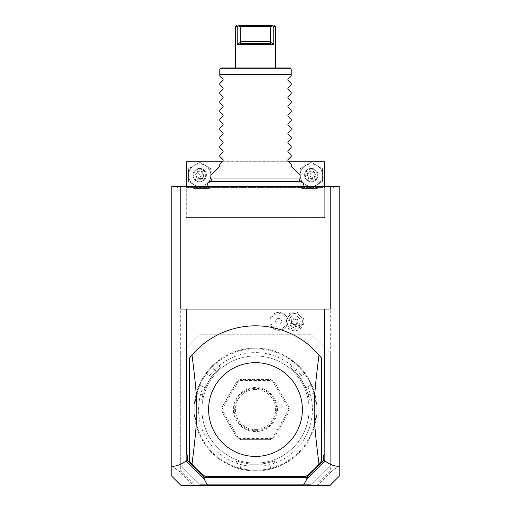 <?xml version="1.0" encoding="UTF-8"?>
<svg xmlns="http://www.w3.org/2000/svg" width="511" height="511" viewBox="0 0 511 511"><rect width="100%" height="100%" fill="white"/><g stroke="black" fill="none" stroke-linecap="round" stroke-linejoin="round"><path stroke-width="0.38" stroke-dasharray="2.56 1.92" d="M339.221 186.291L171.779 186.291L171.779 309.078L339.221 309.078L339.221 186.291M255.5 186.291L208.309 186.291L255.5 186.291M317.369 186.291L334.283 186.291L317.369 186.291M193.631 186.291L210.545 186.291L193.631 186.291M339.221 476.214L339.221 465.936L331.173 471.666L330.291 471.001L330.291 465.355L311.314 484.332L199.686 484.332L180.709 465.355L180.709 309.078L171.779 309.078L171.779 465.936L179.827 471.666L180.709 471.001L180.709 353.733L199.686 334.756L311.314 334.756L330.291 353.733L311.314 334.756L199.686 334.756L180.709 353.733M330.291 353.733L330.291 465.355L330.291 309.078L339.221 309.078L339.221 465.936M330.291 309.078L180.709 309.078M171.779 476.214L171.779 465.936M303.279 324.849A9.383 9.383 0 0 0 297.97 312.617A9.383 9.383 0 0 0 285.796 318.04A7.812 7.812 0 0 0 273.87 315.236A7.812 7.812 0 0 0 273.87 327.487A7.812 7.812 0 0 0 285.796 324.677A9.383 9.383 0 0 0 303.279 324.849L299.753 323.437A5.583 5.583 0 0 1 292.49 326.542A5.583 5.583 0 0 1 289.386 319.286L286.971 318.315A8.182 8.182 0 0 1 287.048 318.136L286.677 317.305L285.796 318.04M180.709 465.355L199.686 484.332L311.314 484.332L330.291 465.355M255.5 463.126A53.578 53.578 0 0 0 309.078 409.547A53.578 53.578 0 0 0 255.5 355.963A53.578 53.578 0 0 0 201.922 409.547A53.578 53.578 0 0 0 255.5 463.126A53.578 53.578 0 0 0 309.078 409.547A53.578 53.578 0 0 0 255.5 355.963A53.578 53.578 0 0 0 201.922 409.547A53.578 53.578 0 0 0 255.5 463.126M255.5 470.267A60.726 60.726 0 0 1 194.774 409.547A60.726 60.726 0 0 1 255.5 348.821A60.726 60.726 0 0 1 316.226 409.547A60.726 60.726 0 0 1 255.5 470.267M255.5 470.938A61.397 61.397 0 0 1 194.103 409.547A61.397 61.397 0 0 1 255.5 348.151L255.5 348.151A61.397 61.397 0 0 1 316.897 409.547A61.397 61.397 0 0 1 255.5 470.938A61.397 61.397 0 0 0 271.105 468.919L270.939 468.274A60.726 60.726 0 0 1 240.061 468.274C233.169 466.179 233.169 466.179 240.061 468.274C233.169 466.179 233.169 466.179 240.061 468.274L242.137 462.583C235.226 460.52 235.226 460.52 242.137 462.583C235.226 460.52 235.226 460.52 242.137 462.583A54.696 54.696 0 0 0 255.5 464.243L261.977 464.243L261.977 469.845L262.724 470.51L261.977 469.845L261.977 464.243L249.023 464.243L249.023 469.845L248.276 470.51A61.397 61.397 0 0 1 199.086 385.313L200.037 385L203.282 386.872A56.932 56.932 0 0 0 249.023 466.102L249.023 469.845L248.276 470.51A61.397 61.397 0 0 1 239.895 468.919A61.397 61.397 0 0 0 255.5 470.938M199.942 385.032L204.892 387.804L211.369 376.588L206.514 373.784L206.31 372.806A61.397 61.397 0 0 1 211.88 366.342C217.878 360.792 217.878 360.792 211.88 366.342C217.878 360.792 217.878 360.792 211.88 366.342A61.397 61.397 0 0 0 196.275 393.374A61.397 61.397 0 0 1 199.086 385.313L199.942 385.032A60.726 60.726 0 0 0 196.92 393.547C195.285 400.567 195.285 400.567 196.92 393.547C195.285 400.567 195.285 400.567 196.92 393.547L196.275 393.374C194.467 401.339 194.467 401.339 196.275 393.374C194.467 401.339 194.467 401.339 196.275 393.374L196.92 393.547A60.726 60.726 0 0 1 212.359 366.809C217.616 361.884 217.616 361.884 212.359 366.809C217.616 361.884 217.616 361.884 212.359 366.809L216.249 371.452C221.487 366.496 221.487 366.496 216.249 371.452C221.487 366.496 221.487 366.496 216.249 371.452A54.696 54.696 0 0 0 208.13 382.196L204.892 387.804L203.282 386.872M206.495 373.688A60.726 60.726 0 0 1 212.359 366.809L216.249 371.452A54.696 54.696 0 0 0 202.886 394.601C201.213 401.614 201.213 401.614 202.886 394.601C201.213 401.614 201.213 401.614 202.886 394.601A54.696 54.696 0 0 1 208.13 382.196L211.369 376.588L206.514 373.784L206.31 372.806A61.397 61.397 0 0 1 304.69 372.806L304.486 373.784L304.69 372.806A61.397 61.397 0 0 0 299.12 366.342C293.122 360.792 293.122 360.792 299.12 366.342C293.122 360.792 293.122 360.792 299.12 366.342L298.641 366.809C293.384 361.884 293.384 361.884 298.641 366.809C293.384 361.884 293.384 361.884 298.641 366.809A60.726 60.726 0 0 1 304.505 373.688M248.953 469.916A60.726 60.726 0 0 1 240.061 468.274L239.895 468.919C232.083 466.505 232.083 466.505 239.895 468.919C232.083 466.505 232.083 466.505 239.895 468.919L242.137 462.583A54.696 54.696 0 0 0 268.863 462.583A54.696 54.696 0 0 1 255.5 464.243L249.023 464.243L249.023 466.102M262.047 469.916A60.726 60.726 0 0 0 270.939 468.274L268.863 462.583C275.774 460.52 275.774 460.52 268.863 462.583C275.774 460.52 275.774 460.52 268.863 462.583L270.939 468.274C277.831 466.179 277.831 466.179 270.939 468.274C277.831 466.179 277.831 466.179 270.939 468.274L271.105 468.919C278.917 466.505 278.917 466.505 271.105 468.919C278.917 466.505 278.917 466.505 271.105 468.919A61.397 61.397 0 0 1 262.724 470.51A61.397 61.397 0 0 0 311.914 385.313A61.397 61.397 0 0 1 314.725 393.374A61.397 61.397 0 0 0 299.12 366.342L298.641 366.809A60.726 60.726 0 0 1 314.08 393.547C315.715 400.567 315.715 400.567 314.08 393.547C315.715 400.567 315.715 400.567 314.08 393.547L308.114 394.601C309.787 401.614 309.787 401.614 308.114 394.601C309.787 401.614 309.787 401.614 308.114 394.601A54.696 54.696 0 0 0 302.87 382.196L299.631 376.588L304.486 373.784L299.631 376.588L306.108 387.804L310.963 385L311.914 385.313L310.963 385L307.718 386.872A56.932 56.932 0 0 1 261.977 466.102M311.058 385.032A60.726 60.726 0 0 1 314.08 393.547L314.725 393.374C316.533 401.339 316.533 401.339 314.725 393.374C316.533 401.339 316.533 401.339 314.725 393.374L308.114 394.601A54.696 54.696 0 0 0 294.751 371.452C289.513 366.496 289.513 366.496 294.751 371.452C289.513 366.496 289.513 366.496 294.751 371.452A54.696 54.696 0 0 1 302.87 382.196L306.108 387.804L307.718 386.872M209.753 375.655A56.932 56.932 0 0 1 301.247 375.655M272.21 438.566L238.79 438.566L240.905 439.684L270.095 439.684L240.905 439.684A33.49 33.49 0 0 1 236.695 437.256L238.72 438.521L222.01 409.586L222.1 411.975A33.49 33.49 0 0 1 222.1 407.114L236.695 381.832A33.49 33.49 0 0 1 240.905 379.405L270.095 379.405A33.49 33.49 0 0 1 274.305 381.832L288.9 407.114A33.49 33.49 0 0 1 288.9 411.975L274.305 437.256A33.49 33.49 0 0 1 270.095 439.684L272.21 438.566A33.49 33.49 0 0 0 272.28 438.521L274.305 437.256L288.9 411.975L288.99 409.586A33.49 33.49 0 0 0 288.99 409.503L288.9 407.114L274.305 381.832L272.28 380.567A33.49 33.49 0 0 0 272.21 380.523L270.095 379.405L240.905 379.405L238.79 380.523L272.21 380.523M236.695 381.832L222.1 407.114L222.01 409.503L238.72 380.567L236.695 381.832M222.1 411.975L236.695 437.256L222.1 411.975M211.88 366.342L212.359 366.809L211.88 366.342M272.28 380.567L288.99 409.503M288.99 409.586L272.28 438.521M255.5 430.754A21.207 21.207 0 0 0 276.707 409.547A21.207 21.207 0 0 0 255.5 388.334A21.207 21.207 0 0 0 234.294 409.547A21.207 21.207 0 0 0 255.5 430.754M255.5 389.452A20.095 20.095 0 0 0 235.405 409.547A20.095 20.095 0 0 0 255.5 429.636A20.095 20.095 0 0 0 275.595 409.547A20.095 20.095 0 0 0 255.5 389.452A20.095 20.095 0 0 1 275.595 409.547A20.095 20.095 0 0 1 255.5 429.636A20.095 20.095 0 0 1 235.405 409.547A20.095 20.095 0 0 1 255.5 389.452M255.5 431.571A22.024 22.024 0 0 1 233.476 409.547A22.024 22.024 0 0 1 255.5 387.517A22.024 22.024 0 0 1 277.524 409.547A22.024 22.024 0 0 1 255.5 431.571M330.291 471.001L318.283 483.01L316.513 485.45L194.487 485.45L192.717 483.01L180.709 471.001M192.717 483.01L193.854 484.581L193.382 485.214L179.827 471.666M193.382 485.214L194.487 485.45L193.854 484.581M181.022 485.45L193.541 485.45M330.247 186.291L330.247 309.078L180.753 309.078L180.753 186.291M331.173 471.666L317.618 485.214L317.146 484.581L316.513 485.45L317.618 485.214M329.978 485.45L317.459 485.45M305.731 476.52A83.721 83.721 0 0 0 321.362 461.229L321.362 357.86A83.721 83.721 0 0 0 189.638 357.86L189.638 461.229A83.721 83.721 0 0 0 205.269 476.52M318.283 483.01L317.146 484.581M285.796 324.677L286.677 325.411L287.048 324.587A8.182 8.182 0 0 1 286.971 318.315M299.753 323.437A5.583 5.583 0 0 0 296.648 316.181A5.583 5.583 0 0 0 289.386 319.286A5.583 5.583 0 0 1 296.648 316.181A5.583 5.583 0 0 1 299.753 323.437A5.583 5.583 0 0 1 292.49 326.542A5.583 5.583 0 0 1 289.386 319.286M286.677 325.411A8.93 8.93 0 0 1 273.098 328.298A8.93 8.93 0 0 1 273.098 314.418A8.93 8.93 0 0 1 286.677 317.305M287.048 324.587A8.93 8.93 0 0 1 273.334 328.484A8.93 8.93 0 0 1 273.334 314.233A8.93 8.93 0 0 1 287.048 318.136M281.938 321.362L280.328 324.153L277.109 324.153L275.493 321.362L277.109 318.57L280.328 318.57L281.938 321.362L280.328 324.153L277.109 324.153L275.493 321.362L277.109 318.57L280.328 318.57L281.938 321.362M299.229 324.428L299.874 327.091A7.812 7.812 0 0 0 301.822 324.268A7.812 7.812 0 0 1 291.66 328.611A7.812 7.812 0 0 1 287.316 318.455A7.812 7.812 0 0 0 286.773 321.841L289.079 320.359A5.583 5.583 0 0 1 296.648 316.181A5.583 5.583 0 0 1 299.229 324.428L289.079 320.359M301.822 324.268A7.812 7.812 0 0 0 297.479 314.105A7.812 7.812 0 0 0 287.316 318.455A7.812 7.812 0 0 1 297.479 314.105A7.812 7.812 0 0 1 301.822 324.268M299.874 327.091C293.34 330.758 288.971 329.007 286.773 321.841M292.247 327.155A2.791 1.974 -158.2 0 1 290.389 324.287A2.791 1.974 -158.2 0 1 293.716 323.495A2.791 1.974 -158.2 0 1 295.569 326.363A2.791 1.974 -158.2 0 1 292.247 327.155M291.359 322.32A3.347 3.347 0 0 1 295.818 318.251A3.347 3.347 0 0 1 297.677 322.607A3.347 3.347 0 0 0 295.818 318.251A3.347 3.347 0 0 0 291.462 320.116A3.347 3.347 0 0 0 293.32 324.466A3.347 3.347 0 0 0 297.677 322.607A3.347 3.347 0 0 1 296.227 324.268L293.32 324.466L291.359 322.32L291.615 321.221L293.902 318.832A2.791 1.974 -158.2 0 1 295.473 319.1A2.791 1.974 21.8 0 1 296.795 319.988L296.802 323.297L295.569 326.363M296.227 324.268L296.802 323.297M293.902 318.832L296.795 319.988M324.709 217.545L186.291 217.545L324.709 217.545L324.709 187.409L186.291 187.409L186.291 217.545L186.291 161.732L324.709 161.732L324.709 217.545M186.291 186.291L186.291 187.409L324.709 187.409L324.709 186.291M222.017 161.732L288.983 161.732M205.269 165.462A11.165 11.165 0 0 1 205.269 184.797A11.165 11.165 0 0 1 188.527 175.126A11.165 11.165 0 0 1 205.269 165.462L210.851 168.687L210.851 181.571L199.686 188.016L188.527 181.571L188.527 168.687L199.686 162.243L210.851 168.687L210.851 181.571L199.686 188.016L188.527 181.571L188.527 168.687L199.686 162.243L205.269 165.462A11.165 11.165 0 0 1 205.269 184.797A11.165 11.165 0 0 1 188.527 175.126A11.165 11.165 0 0 1 205.269 165.462M316.897 165.462A11.165 11.165 0 0 1 316.897 184.797A11.165 11.165 0 0 1 300.149 175.126A11.165 11.165 0 0 1 316.897 165.462L322.473 168.687L322.473 181.571L311.314 188.016L300.149 181.571L300.149 168.687L311.314 162.243L322.473 168.687L322.473 181.571L311.314 188.016L300.149 181.571L300.149 168.687L311.314 162.243L316.897 165.462A11.165 11.165 0 0 1 316.897 184.797A11.165 11.165 0 0 1 300.149 175.126A11.165 11.165 0 0 1 316.897 165.462M199.686 181.827A6.7 6.7 0 0 0 206.387 175.126A6.7 6.7 0 0 0 199.686 168.432A6.7 6.7 0 0 0 192.992 175.126A6.7 6.7 0 0 0 199.686 181.827A6.7 6.7 0 0 0 206.387 175.126A6.7 6.7 0 0 0 199.686 168.432A6.7 6.7 0 0 0 192.992 175.126A6.7 6.7 0 0 0 199.686 181.827M199.686 169.103A6.03 6.03 0 0 0 193.656 175.126A6.03 6.03 0 0 0 199.686 181.156A6.03 6.03 0 0 0 205.716 175.126A6.03 6.03 0 0 0 199.686 169.103M194.94 175.126L197.31 171.019L197.706 171.702L201.666 171.702L203.646 175.126L201.666 178.556L197.706 178.556L195.732 175.126L197.706 171.702L199.686 175.126L203.646 175.126L201.666 171.702L199.686 175.126L195.732 175.126L197.706 178.556L199.686 175.126L201.666 178.556L203.646 175.126L204.438 175.126L202.062 179.24L201.666 178.556L197.706 178.556L197.31 179.24L194.94 175.126L195.732 175.126L197.706 171.702L201.666 171.702L202.062 171.019L204.438 175.126M311.314 181.827A6.7 6.7 0 0 0 318.008 175.126A6.7 6.7 0 0 0 311.314 168.432A6.7 6.7 0 0 0 304.613 175.126A6.7 6.7 0 0 0 311.314 181.827A6.7 6.7 0 0 0 318.008 175.126A6.7 6.7 0 0 0 311.314 168.432A6.7 6.7 0 0 0 304.613 175.126A6.7 6.7 0 0 0 311.314 181.827M311.314 169.103A6.03 6.03 0 0 0 305.284 175.126A6.03 6.03 0 0 0 311.314 181.156A6.03 6.03 0 0 0 317.344 175.126A6.03 6.03 0 0 0 311.314 169.103M306.562 175.126L308.938 171.019L309.334 171.702L313.294 171.702L315.268 175.126L313.294 178.556L309.334 178.556L307.354 175.126L309.334 171.702L311.314 175.126L315.268 175.126L313.294 171.702L311.314 175.126L307.354 175.126L309.334 178.556L311.314 175.126L313.294 178.556L315.268 175.126L316.06 175.126L313.69 179.24L313.294 178.556L309.334 178.556L308.938 179.24L306.562 175.126L307.354 175.126L309.334 171.702L313.294 171.702L313.69 171.019L316.06 175.126M255.5 181.705L299.165 181.705L255.5 181.705M300.149 178.032L210.851 178.032M300.149 175.126L291.219 166.196L291.219 163.967L287.897 160.646L287.897 159.7L291.219 156.372L291.219 155.037L287.897 151.716L287.897 150.771L291.219 147.443L291.219 146.108L287.897 142.786L287.897 141.834L291.219 138.513L291.219 137.178L287.897 133.856L287.897 132.905L291.219 129.583L291.219 128.248L287.897 124.927L287.897 123.975L291.219 120.653L291.219 119.319L287.897 115.997L287.897 115.045L291.219 111.724L291.219 110.389L287.897 107.067L287.897 106.116L291.219 102.794L291.219 101.459L287.897 98.131L287.897 97.186L291.219 93.864L291.219 92.529L287.897 89.201L287.897 88.256L291.219 84.935L291.219 83.6L287.897 80.272L287.897 79.326L291.219 76.005L291.219 74.663L219.781 74.663L219.781 76.005L223.103 79.326L223.103 80.272L219.781 83.6L219.781 84.935L223.103 88.256L223.103 89.201L219.781 92.529L219.781 93.864L223.103 97.186L223.103 98.131L219.781 101.459L219.781 102.794L223.103 106.116L223.103 107.067L219.781 110.389L219.781 111.724L223.103 115.045L223.103 115.997L219.781 119.319L219.781 120.653L223.103 123.975L223.103 124.927L219.781 128.248L219.781 129.583L223.103 132.905L223.103 133.856L219.781 137.178L219.781 138.513L223.103 141.834L223.103 142.786L219.781 146.108L219.781 147.443L223.103 150.771L223.103 151.716L219.781 155.037L219.781 156.372L223.103 159.7L223.103 160.646L219.781 163.967L219.781 166.196L210.851 175.126M219.781 69.087L291.219 69.087M220.899 67.969L290.101 67.969M275.372 67.969L235.628 67.969L275.372 67.969M274.107 26.668L272.548 25.55L255.704 25.55M273.768 44.527L237.232 44.527L240.509 42.145L240.113 43.409L270.887 43.409L240.113 43.409L270.887 43.409L270.491 42.145L273.768 44.527M236.587 26.668L237.232 26.668L237.232 44.527M236.414 26.668L236.082 26.668M237.232 26.668L238.452 25.55M238.222 25.908L240.298 26.668L240.509 42.145M270.491 42.145L270.702 41.627L240.298 41.627M270.702 41.627L270.702 26.668L272.778 25.908M272.9 25.55L272.548 25.55M270.702 26.668L240.298 26.668M317.369 188.527L301.739 188.527L317.369 188.527M193.631 188.527L209.261 188.527L193.631 188.527M202.886 394.601L196.92 393.547L202.886 394.601M294.751 371.452L298.641 366.809L294.751 371.452M202.062 179.24L197.31 179.24M197.31 171.019L202.062 171.019M313.69 179.24L308.938 179.24M308.938 171.019L313.69 171.019M233.866 467.003L234.734 466.6L236.791 460.941M316.073 399.551L315.3 399.002L309.366 400.049M294.445 362.082L294.528 363.027L290.657 367.645M216.555 362.082L216.472 363.027L220.343 367.645M194.927 399.551L195.7 399.002L201.634 400.049M274.209 460.941L276.266 466.6L277.134 467.003M291.615 321.221L290.389 324.287M299.267 181.335L299.165 181.705L300.583 181.335L210.417 181.335L211.835 181.705L211.733 181.335M300.455 186.291L301.739 188.527M334.283 186.291L333 188.527M176.717 186.291L178 188.527M210.545 186.291L209.261 188.527"/><path stroke-width="0.77" d="M171.779 186.291L339.221 186.291L339.221 476.214L329.978 485.45L207.619 485.45L203.946 478.628L186.145 460.865C181.443 464.512 176.653 466.332 171.779 466.326L171.779 186.291M171.779 466.326L171.779 476.214L181.022 485.45L207.619 485.45M180.753 186.291L180.753 309.078L186.438 309.078L186.438 454.196L187.55 455.678L186.145 454.196L186.145 460.865M187.55 455.678L187.55 460.283L186.26 460.941M186.438 309.078L330.247 309.078L330.247 186.291M324.562 309.078L324.855 460.865C329.557 464.512 334.347 466.332 339.221 466.326M324.855 460.865L307.054 478.628L303.381 485.45M187.55 460.283L201.519 474.246L204.068 477.638L306.932 477.638L309.481 474.246L323.45 460.283L323.45 455.678L324.855 454.196M323.45 460.283L324.74 460.941M323.45 455.678L324.562 454.196M305.731 476.52L205.269 476.52L305.731 476.52A83.721 83.721 0 0 0 318.998 464.103C312.611 413.246 312.611 405.843 318.998 354.985A83.721 83.721 0 0 0 192.002 354.985L189.638 357.86L189.638 461.229L192.002 464.103A83.721 83.721 0 0 0 205.269 476.52M307.054 478.628L306.651 478.213L306.932 477.638M201.519 474.246L204.068 477.638M204.349 478.213L203.946 478.628M309.481 474.246L306.651 478.213M318.998 464.103L321.362 461.229L321.362 357.86L318.998 354.985M255.5 362.663A46.884 46.884 0 0 1 302.384 409.547A46.884 46.884 0 0 1 255.5 456.425A46.884 46.884 0 0 1 208.616 409.547A46.884 46.884 0 0 1 255.5 362.663M192.002 354.985C198.389 405.843 198.389 413.246 192.002 464.103M324.709 186.291L324.709 161.732L288.983 161.732M186.291 186.291L186.291 161.732L222.017 161.732M211.835 181.705L210.851 178.032L300.149 178.032L299.165 181.705M300.149 178.032L300.149 175.126L291.219 166.196L291.219 163.967L287.897 160.646L287.897 159.7L291.219 156.372L291.219 155.037L287.897 151.716L287.897 150.771L291.219 147.443L291.219 146.108L287.897 142.786L287.897 141.834L291.219 138.513L291.219 137.178L287.897 133.856L287.897 132.905L291.219 129.583L291.219 128.248L287.897 124.927L287.897 123.975L291.219 120.653L291.219 119.319L287.897 115.997L287.897 115.045L291.219 111.724L291.219 110.389L287.897 107.067L287.897 106.116L291.219 102.794L291.219 101.459L287.897 98.131L287.897 97.186L291.219 93.864L291.219 92.529L287.897 89.201L287.897 88.256L291.219 84.935L291.219 83.6L287.897 80.272L287.897 79.326L291.219 76.005L291.219 69.087L291.219 74.663L219.781 74.663L219.781 69.087L219.781 76.005L223.103 79.326L223.103 80.272L219.781 83.6L219.781 84.935L223.103 88.256L223.103 89.201L219.781 92.529L219.781 93.864L223.103 97.186L223.103 98.131L219.781 101.459L219.781 102.794L223.103 106.116L223.103 107.067L219.781 110.389L219.781 111.724L223.103 115.045L223.103 115.997L219.781 119.319L219.781 120.653L223.103 123.975L223.103 124.927L219.781 128.248L219.781 129.583L223.103 132.905L223.103 133.856L219.781 137.178L219.781 138.513L223.103 141.834L223.103 142.786L219.781 146.108L219.781 147.443L223.103 150.771L223.103 151.716L219.781 155.037L219.781 156.372L223.103 159.7L223.103 160.646L219.781 163.967L219.781 166.196L210.851 175.126L210.851 178.032M291.219 69.087L290.101 67.969L290.931 68.793L220.069 68.793L220.899 67.969L219.781 69.087M290.101 67.969L220.899 67.969M272.778 25.908L270.702 26.668L240.298 26.668L238.222 25.908L238.452 25.55C236.184 25.55 236.184 25.55 238.452 25.55L272.548 25.55C274.816 25.55 274.816 25.55 272.548 25.55L273.768 26.668L273.768 44.527L270.491 42.145L270.887 43.409L240.113 43.409L240.509 42.145L237.232 44.527L273.768 44.527L273.768 26.668L275.372 26.668L275.372 67.969M237.232 44.527L237.232 26.668L235.628 26.668L235.628 67.969M255.704 25.55L238.1 25.55M238.222 25.908L237.232 26.668M275.372 26.668L274.164 25.55M270.702 26.668L270.491 42.145M240.298 26.668L240.298 41.627L270.702 41.627M240.509 42.145L240.298 41.627M302.691 186.291C304.141 183.73 303.438 182.076 300.583 181.335L210.417 181.335C207.562 182.076 206.859 183.73 208.309 186.291M235.628 26.668L236.746 25.55"/></g></svg>
